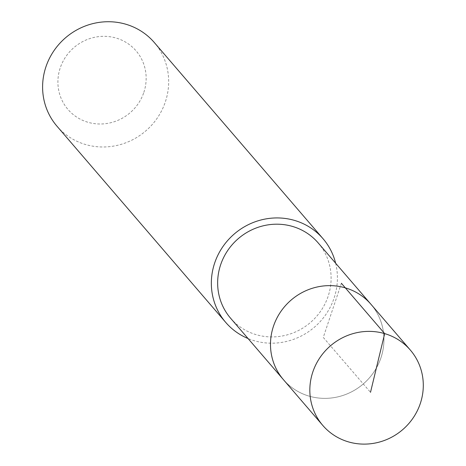 <?xml version="1.0" encoding="UTF-8"?>
<svg xmlns="http://www.w3.org/2000/svg" width="466" height="466" viewBox="0 0 466 466"><rect width="100%" height="100%" fill="white"/><g stroke="black" fill="none" stroke-linecap="round" stroke-linejoin="round"><path stroke-width="0.35" stroke-dasharray="2.33 1.75" d="M283.427 379.656A57.755 55.32 139.3 0 0 337.489 396.95A57.755 55.32 139.3 0 0 380.978 357.702A57.755 55.32 139.3 0 0 371.006 304.339A57.755 55.32 -40.7 0 1 380.978 357.702A57.755 55.32 -40.7 0 1 337.489 396.95A57.755 55.32 -40.7 0 1 283.427 379.656M230.588 318.22A57.755 55.32 139.3 0 0 284.65 335.508A57.755 55.32 139.3 0 0 328.14 296.265A57.755 55.32 139.3 0 0 318.167 242.903M335.637 263.214A64.174 61.465 -40.7 0 1 334.116 298.013A64.174 61.465 -40.7 0 1 248.058 338.532M56.98 126.204A64.174 61.465 139.3 0 0 117.048 145.415A64.174 61.465 139.3 0 0 165.372 101.809A64.174 61.465 139.3 0 0 154.287 42.511M143.843 92.379A44.922 43.023 139.3 0 0 116.116 38.055A44.922 43.023 139.3 0 0 60.213 67.949A44.922 43.023 139.3 0 0 87.94 122.267A44.922 43.023 139.3 0 0 143.843 92.379M341.392 283.281L323.276 337.419L370.505 392.325"/><path stroke-width="0.7" d="M420.326 403.457A57.755 55.32 -40.7 0 1 376.837 442.7A57.755 55.32 -40.7 0 1 322.775 425.406A57.755 55.32 -40.7 0 1 312.803 372.043A57.755 55.32 -40.7 0 1 356.292 332.794A57.755 55.32 -40.7 0 1 410.354 350.088A57.755 55.32 -40.7 0 1 420.326 403.457M273.455 326.287A57.755 55.32 139.3 0 0 283.427 379.656A57.755 55.32 -40.7 0 1 273.455 326.287A57.755 55.32 -40.7 0 1 316.944 287.044A57.755 55.32 -40.7 0 1 371.006 304.339A57.755 55.32 139.3 0 0 316.944 287.044A57.755 55.32 139.3 0 0 273.455 326.287M410.354 350.088L318.167 242.903A57.755 55.32 139.3 0 0 264.106 225.608A57.755 55.32 139.3 0 0 220.616 264.851A57.755 55.32 139.3 0 0 230.588 318.22L322.775 425.406M248.058 338.532A64.174 61.465 -40.7 0 1 225.725 322.402A64.174 61.465 -40.7 0 1 214.64 263.109A64.174 61.465 -40.7 0 1 262.964 219.503A64.174 61.465 -40.7 0 1 323.031 238.714A64.174 61.465 -40.7 0 1 335.637 263.214M323.031 238.714L154.287 42.511A64.174 61.465 139.3 0 0 94.225 23.3A64.174 61.465 139.3 0 0 45.901 66.906A64.174 61.465 139.3 0 0 56.98 126.204L225.725 322.402M370.505 392.325L384.677 333.615L341.392 283.281"/></g></svg>
